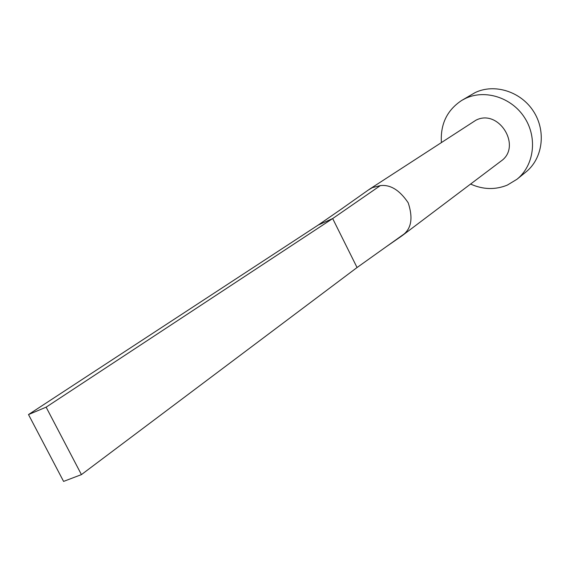 <?xml version="1.0" encoding="UTF-8"?>
<svg xmlns="http://www.w3.org/2000/svg" width="570" height="570" viewBox="0 0 570 570"><rect width="100%" height="100%" fill="white"/><g stroke="black" fill="none" stroke-linecap="round" stroke-linejoin="round"><path stroke-width="0.85" d="M400.909 236.557L404.187 233.935C411.597 227.508 412.929 217.127 408.191 202.785C399.627 190.109 390.336 184.388 380.325 185.613L372.417 187.608L368.313 190.038M402.121 235.709L500.945 161.153C522.405 146.654 498.828 108.158 475.85 120.249L369.503 189.204M470.585 184.053C483.004 189.646 495.252 189.995 507.328 185.1L516.954 179.279C534.012 165.671 537.731 138.025 524.692 117.812C511.846 97.484 485.013 88.984 465.298 98.51L461.672 100.455C447.08 110.153 440.318 124.146 441.394 142.422M516.954 179.279L525.868 172.054C542.711 158.617 546.423 131.385 533.613 111.513C520.98 91.521 494.539 83.199 475.074 92.618L461.672 100.455M380.325 185.613L332.666 218.559L318.245 225.036L342.969 207.979M404.187 233.935L357.055 267.53L332.666 218.559L46.127 407.165L28.5 414.568L318.245 225.036M28.5 414.568L63.584 481.408L81.432 474.611L46.127 407.165M81.432 474.611L357.055 267.53M401.615 236.073L386.104 246.824M368.954 189.575L340.39 209.753"/></g></svg>
